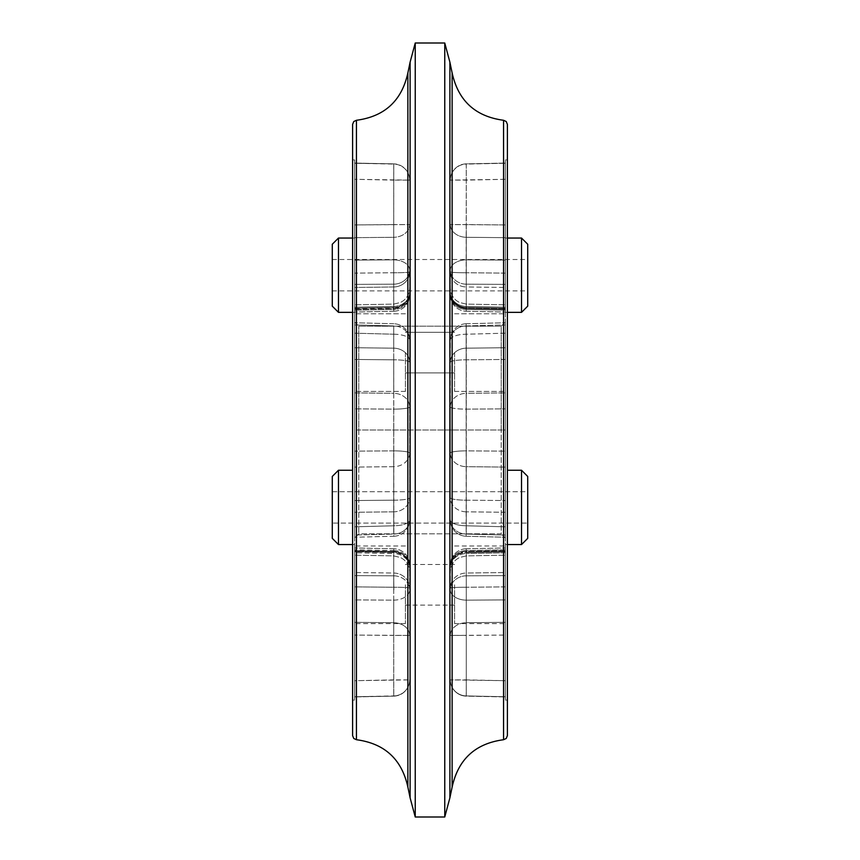 <?xml version="1.0" encoding="UTF-8"?>
<svg xmlns="http://www.w3.org/2000/svg" width="860" height="860" viewBox="0 0 860 860"><rect width="100%" height="100%" fill="white"/><g stroke="black" fill="none" stroke-linecap="round" stroke-linejoin="round"><path stroke-width="0.64" stroke-dasharray="4.3 3.22" d="M466.142 270.115L466.281 284.187A16.254 14.072 180 0 1 450.317 270.115L450.317 292.346A16.254 14.072 180 0 0 466.281 306.429A16.254 14.072 180 0 1 450.317 292.346A16.254 15.125 0 0 0 466.281 307.471L466.249 308.6L466.281 307.471A16.254 15.125 -0 0 1 450.317 292.346L450.317 294.98A16.254 14.47 180 0 0 466.281 309.45L505.336 310.202L505.336 312.04L505.336 224.922L505.336 310.202L505.336 304.805L505.336 310.202L466.281 309.45L466.227 311.234L466.281 304.117L466.281 309.45A16.254 14.47 0 0 1 450.317 294.98A16.254 12.846 0 0 0 466.281 307.837L466.227 311.234L466.281 307.837L505.336 308.611L466.281 307.837L466.281 286.982L505.336 287.466L466.281 286.982L466.281 272.76L466.281 307.837A16.254 12.846 180 0 1 450.317 294.98L450.317 271.943A16.254 15.039 -0 0 0 466.281 286.982A16.254 15.039 180 0 1 450.317 271.943L450.317 270.115A16.254 14.072 0 0 0 466.281 284.187L466.281 259.849A16.254 10.266 -0 0 0 450.317 270.115A16.254 10.266 180 0 1 466.281 259.849L505.336 260.085L505.336 163.26L505.336 308.202L505.336 304.805L505.336 308.202L505.336 307.181L505.336 308.202L505.336 307.181L466.281 306.429L505.336 307.181L505.336 260.085L466.281 259.849L466.281 164.077A16.254 16.039 -0 0 0 450.317 180.116A16.254 16.039 180 0 1 466.281 164.077L466.281 180.116L466.227 163.862L505.336 163.26L505.336 224.922L466.281 224.589L466.281 237.296A16.254 12.707 180 0 1 450.317 224.589A16.254 12.707 180 0 0 466.281 237.296L466.281 180.116L450.317 180.116L505.336 179.31L505.336 163.26L466.281 164.077L466.142 270.115M505.336 333.185L466.281 334.217A16.254 5.784 0 0 0 450.317 340.001L450.317 453.048A16.254 13.652 -0 0 0 466.281 466.69L466.26 453.048L466.281 466.69L505.336 467.087L505.336 512.259L505.336 451.156L505.336 467.087L466.281 466.69L466.281 511.84A16.254 14.072 0 0 1 450.317 497.768L450.317 340.001A16.254 5.784 180 0 1 466.281 334.217L505.336 333.185L505.336 526.814L505.336 324.94L505.336 451.156L505.336 347.741L466.281 348.16A16.254 14.072 180 0 0 450.317 362.232A16.254 14.072 180 0 1 466.281 348.16L466.281 359.813L466.281 348.16L505.336 347.741L505.336 333.185M466.281 409.145L505.336 408.844L466.281 409.145L466.26 406.952L466.281 393.31L505.336 392.912L466.281 393.31L466.26 406.952L466.281 450.855L505.336 451.156L466.281 450.855L466.281 409.145A16.254 2.193 0 0 1 450.317 406.952L450.317 453.048A16.254 13.652 180 0 0 466.281 466.69L466.281 500.187A16.254 2.419 -0 0 1 450.317 497.768A16.254 14.072 0 0 0 466.281 511.84L466.281 500.187L505.336 500.531L466.281 500.187A16.254 2.419 0 0 1 450.317 497.768L450.317 406.952A16.254 13.652 180 0 1 466.281 393.31L466.281 359.813L466.281 393.31A16.254 13.652 0 0 0 450.317 406.952A16.254 2.193 180 0 0 466.281 409.145M466.281 600.151A16.254 10.266 0 0 1 450.317 589.885L450.317 567.654A16.254 14.072 0 0 1 466.281 553.571A16.254 14.072 0 0 0 450.317 567.654A16.254 15.125 180 0 1 466.281 552.529L466.249 551.4L466.281 552.529A16.254 15.125 180 0 0 450.317 567.654L450.317 565.02A16.254 14.47 0 0 1 466.281 550.55L505.336 549.798L505.336 555.195L505.336 547.96L505.336 551.389L505.336 549.798L466.281 550.55L466.227 548.766L466.281 555.883L466.281 550.55A16.254 14.47 180 0 0 450.317 565.02A16.254 12.846 180 0 1 466.281 552.163L466.227 548.766L466.281 552.163L505.336 551.389L505.336 572.534L505.336 551.389L466.281 552.163L466.281 573.018L505.336 572.534L505.336 586.885L505.336 572.534L466.281 573.018L466.281 587.24L466.281 552.163A16.254 12.846 -0 0 0 450.317 565.02L450.317 588.057A16.254 15.039 180 0 1 466.281 573.018A16.254 15.039 0 0 0 450.317 588.057L450.317 589.885A16.254 10.266 180 0 0 466.281 600.151L505.336 599.914L505.336 696.74L505.336 552.819L466.281 553.571L505.336 552.819L505.336 599.914L466.281 600.151L466.281 575.813A16.254 14.072 180 0 0 450.317 589.885A16.254 14.072 0 0 1 466.281 575.813L466.281 695.923A16.254 16.039 180 0 1 450.317 679.884A16.254 16.254 0 0 0 466.227 696.138L466.281 679.884L466.227 696.138L505.336 696.933L466.238 696.138A16.254 16.254 0 0 1 450.317 679.884A16.254 16.039 -0 0 0 466.281 695.923L505.336 696.74L505.336 586.885L505.336 635.078L466.281 635.411L466.281 622.704A16.254 12.707 -0 0 0 450.317 635.411A16.254 12.707 0 0 1 466.281 622.704L466.281 679.884L450.317 679.884L505.336 680.69L505.336 635.078L450.317 635.411L466.281 635.411L466.281 679.884L505.336 680.69L505.336 696.74L466.281 695.923L466.281 600.151M507.4 735.601L507.4 124.399M505.336 430L505.336 700.094L505.336 159.906L505.336 430L358.792 430L358.792 533.823L358.792 326.176L358.792 430L354.664 430L354.664 700.094L354.664 159.906L354.664 526.814L393.719 525.783A16.254 5.784 -0 0 0 409.683 519.999L409.683 406.952A16.254 13.652 180 0 0 393.719 393.31L393.74 406.952L393.719 393.31L354.664 392.912L354.664 359.469L354.664 451.156L354.664 392.912L393.719 393.31L393.719 348.16L393.719 359.813L354.664 359.469L354.664 347.741L354.664 359.469L393.719 359.813L393.719 393.31A16.254 13.652 0 0 1 409.683 406.952L409.683 453.048A16.254 13.652 0 0 1 393.719 466.69L354.664 467.087L354.664 500.531L354.664 451.156L354.664 467.087L393.719 466.69L393.74 453.048L393.719 511.84A16.254 14.072 180 0 0 409.683 497.768A16.254 14.072 180 0 1 393.719 511.84L393.719 466.69A16.254 13.652 180 0 0 409.683 453.048L409.683 519.999A16.254 14.072 180 0 1 393.719 534.071L393.719 525.783L354.664 526.814L354.664 430L501.208 430L501.208 533.823L358.792 533.823L354.664 537.952L358.792 533.823L501.208 533.823L501.208 326.176L358.792 326.176L501.208 326.176L501.208 430L505.336 430M393.719 259.849A16.254 10.266 0 0 1 409.683 270.115L409.683 271.943A16.254 15.039 180 0 1 393.719 286.982L393.719 272.76L354.664 273.114L354.664 237.672L354.664 308.611L354.664 273.114L393.719 272.76L393.719 286.982L354.664 287.466L393.719 286.982L393.719 307.837L354.664 308.611L354.664 310.202L354.664 304.805L354.664 312.04L354.664 308.611L393.719 307.837L393.772 311.234L393.719 286.982A16.254 15.039 -0 0 0 409.683 271.943L409.683 294.98A16.254 14.47 0 0 1 393.719 309.45L393.772 311.234L393.719 309.45L354.664 310.202L393.719 309.45L393.719 304.117L393.719 307.471A16.254 15.125 180 0 0 409.683 292.346A16.254 14.072 0 0 1 393.719 306.429L393.751 308.6L393.719 306.429A16.254 14.072 0 0 0 409.683 292.346A16.254 15.125 180 0 1 393.719 307.471L354.664 308.202L354.664 304.805L354.664 308.202L354.664 307.181L354.664 308.202L354.664 307.181L354.664 308.202L393.719 307.471L393.719 304.117L393.719 309.45A16.254 14.47 180 0 0 409.683 294.98A16.254 12.846 180 0 1 393.719 307.837A16.254 12.846 0 0 0 409.683 294.98L409.683 270.115A16.254 10.266 180 0 0 393.719 259.849L354.664 260.085L354.664 163.067L354.664 237.672L354.664 224.922L393.719 224.589L393.719 237.296A16.254 12.707 0 0 0 409.683 224.589A16.254 12.707 -0 0 1 393.719 237.296L393.719 224.589L409.683 224.589L354.664 224.922L354.664 163.26L354.664 284.38L354.664 260.085L393.719 259.849L393.719 284.187A16.254 14.072 180 0 0 409.683 270.115A16.254 14.072 0 0 1 393.719 284.187L393.719 164.077A16.254 16.039 180 0 1 409.683 180.116A16.254 16.254 0 0 0 393.772 163.862L354.664 163.26L393.719 164.077A16.254 16.039 0 0 1 409.683 180.116A16.254 16.254 0 0 0 393.772 163.862L393.719 180.116L393.772 163.862L354.664 163.067L393.762 163.862L393.719 259.849M393.719 450.855L354.664 451.156L393.719 450.855L393.74 453.048L393.719 409.145L354.664 408.844L393.719 409.145L393.719 450.855A16.254 2.193 180 0 1 409.683 453.048A16.254 2.193 0 0 0 393.719 450.855M393.719 334.217A16.254 5.784 180 0 1 409.683 340.001L409.683 362.232A16.254 14.072 0 0 0 393.719 348.16A16.254 14.072 -0 0 1 409.683 362.232L409.683 340.001A16.254 16.254 0 0 0 393.988 323.758A16.254 16.254 0 0 1 409.683 340.001A16.254 5.784 0 0 0 393.719 334.217L393.719 325.929A16.254 14.072 180 0 1 409.683 340.001A16.254 14.072 0 0 0 393.719 325.929L393.719 334.217L354.664 333.185L354.664 322.758L354.664 333.185L393.719 334.217L393.719 525.783A16.254 5.784 180 0 0 409.683 519.999A16.254 14.072 -0 0 1 393.719 534.071L393.719 511.84L354.664 512.259L354.664 500.531L354.664 512.259L393.719 511.84L393.719 534.071L354.664 535.06L354.664 512.259L354.664 537.242L354.664 526.814L354.664 535.06L393.719 534.071L393.848 536.242L354.664 537.242L393.848 536.242L393.719 334.217M393.719 575.813A16.254 14.072 180 0 1 409.683 589.885L409.683 588.057A16.254 15.039 0 0 0 393.719 573.018L393.719 587.24L354.664 586.885L354.664 622.328L354.664 551.389L354.664 586.885L393.719 587.24L393.719 573.018L354.664 572.534L393.719 573.018L393.719 552.163L354.664 551.389L354.664 549.798L354.664 555.195L354.664 547.96L354.664 551.389L393.719 552.163L393.772 548.766L393.719 573.018A16.254 15.039 180 0 1 409.683 588.057L409.683 565.02A16.254 14.47 180 0 0 393.719 550.55L393.772 548.766L393.719 550.55L354.664 549.798L393.719 550.55L393.719 555.883L393.719 552.529A16.254 15.125 0 0 1 409.683 567.654A16.254 14.072 180 0 0 393.719 553.571L393.751 551.4L393.719 553.571A16.254 14.072 180 0 1 409.683 567.654A16.254 15.125 -0 0 0 393.719 552.529L354.664 551.797L354.664 552.819L354.664 551.797L354.664 552.819L354.664 551.797L393.719 552.529L393.719 555.883L393.719 550.55A16.254 14.47 0 0 1 409.683 565.02A16.254 12.846 0 0 0 393.719 552.163A16.254 12.846 180 0 1 409.683 565.02L409.683 589.885A16.254 14.072 -0 0 0 393.719 575.813L393.858 589.885L393.719 575.813L354.664 575.62L354.664 552.819L393.719 553.571L393.719 575.813L393.719 553.571L354.664 552.819L354.664 599.914L354.664 575.62L393.719 575.813M352.6 124.399L352.6 735.601M332.283 244.24L332.283 306.16M338.474 312.352L338.474 238.048M338.474 544.552L338.474 470.248L338.474 507.4L338.474 470.248L332.283 476.44L332.283 538.36M527.717 306.16L527.717 244.24M521.525 238.048L521.525 312.352M527.717 538.36L527.717 476.44L527.717 507.4L527.717 476.44L521.525 470.248L521.525 544.552M454.585 584.8L454.585 623.607L454.585 584.8M405.415 584.8L405.415 623.607L405.415 584.8M454.585 352.6L454.585 391.408L454.585 352.6M405.415 352.6L405.415 391.408L405.415 352.6M505.336 507.4L505.336 470.248L505.336 507.4M505.336 275.2L505.336 238.048L505.336 275.2M354.664 507.4L354.664 470.248L354.664 507.4M354.664 275.2L354.664 238.048L354.664 275.2M332.283 491.716L527.717 491.716L527.717 523.084L527.717 491.716L527.717 523.084L527.717 491.716L332.283 491.716L332.283 523.084L527.717 523.084L332.283 523.084L332.283 491.716M415.24 43L415.24 817M444.76 43L444.76 817M354.664 352.6L354.664 391.408L354.664 352.6M354.664 584.8L354.664 623.607L354.664 584.8M505.336 352.6L505.336 391.408L505.336 352.6M505.336 584.8L505.336 623.607L505.336 584.8M507.4 430L507.4 159.906L507.4 430M354.664 284.38L354.664 307.181L393.719 306.429L393.719 284.187L354.664 284.38L354.664 307.181L393.719 306.429L393.719 284.187L354.664 284.38M354.664 680.69L354.664 599.914L354.664 696.933L354.664 622.328L354.664 635.078L393.719 635.411L393.719 622.704A16.254 12.707 180 0 1 409.683 635.411A16.254 12.707 180 0 0 393.719 622.704L393.719 635.411L409.683 635.411L354.664 635.078L354.664 680.69L393.719 679.884L393.719 695.923A16.254 16.039 0 0 0 409.683 679.884A16.254 16.039 180 0 1 393.719 695.923L354.664 696.74L393.772 696.138L393.719 635.411L393.719 679.884L409.683 679.884L354.664 680.69M354.664 324.94L354.664 347.741L393.719 348.16L393.719 325.929L354.664 324.94L354.664 347.741L393.719 348.16L393.719 325.929L354.664 324.94M393.719 600.151A16.254 10.266 0 0 0 409.683 589.885A16.254 10.266 180 0 1 393.719 600.151L354.664 599.914L393.719 600.151L393.719 695.923L393.719 600.151M354.664 322.048L358.792 326.176L354.664 322.048M505.336 535.06L505.336 512.259L466.281 511.84L466.281 534.071A16.254 14.072 0 0 1 450.317 519.999A16.254 16.254 0 0 0 466.012 536.242A16.254 16.254 0 0 1 450.317 519.999A16.254 5.784 180 0 0 466.281 525.783L466.281 534.071A16.254 14.072 180 0 1 450.317 519.999A16.254 5.784 -0 0 0 466.281 525.783L505.336 526.814L505.336 537.242L505.336 526.814L466.281 525.783L466.152 323.758L466.152 536.242L505.336 537.242L466.152 536.242L466.281 534.071L505.336 535.06L505.336 512.259L466.281 511.84L466.281 534.071L505.336 535.06M505.336 179.31L505.336 224.922L450.317 224.589L466.281 224.589L466.281 180.116L505.336 179.31M466.281 325.929A16.254 14.072 0 0 0 450.317 340.001A16.254 14.072 180 0 1 466.281 325.929L466.281 348.16L466.281 325.929L505.336 324.94L466.281 325.929M505.336 586.885L466.281 587.24L505.336 586.885M505.336 273.114L466.281 272.76L505.336 273.114M505.336 537.952L501.208 533.823L505.336 537.952M501.208 326.176L505.336 322.048L501.208 326.176M409.683 406.952A16.254 2.193 180 0 1 393.719 409.145L393.74 406.952L393.719 409.145A16.254 2.193 0 0 0 409.683 406.952M407.866 72.928L407.866 787.072M410.113 797.854L410.113 62.146M449.887 62.146L449.887 797.854M452.134 787.072L452.134 72.928M503.551 120.282L503.551 739.718M356.448 739.718L356.448 120.282M409.683 362.232A16.254 2.419 -0 0 0 393.719 359.813A16.254 2.419 0 0 1 409.683 362.232M393.719 500.187A16.254 2.419 180 0 0 409.683 497.768A16.254 2.419 180 0 1 393.719 500.187L354.664 500.531L393.719 500.187M393.719 622.704L393.719 587.24L393.719 622.704L354.664 622.328L393.719 622.704M409.683 588.057A16.254 0.817 0 0 0 393.719 587.24A16.254 0.817 180 0 1 409.683 588.057M393.719 237.296L393.719 272.76L393.719 237.296L354.664 237.672L393.719 237.296M409.683 271.943A16.254 0.817 180 0 1 393.719 272.76A16.254 0.817 0 0 0 409.683 271.943M393.719 180.116L393.719 224.589L393.719 180.116L409.683 180.116L354.664 179.31L393.719 180.116M450.317 362.232A16.254 2.419 180 0 1 466.281 359.813A16.254 2.419 180 0 0 450.317 362.232M450.317 453.048A16.254 2.193 180 0 1 466.281 450.855L466.26 453.048L466.281 450.855A16.254 2.193 0 0 0 450.317 453.048M505.336 359.469L466.281 359.813L505.336 359.469M466.281 575.813L466.281 553.571L466.281 575.813L505.336 575.62L466.281 575.813M466.281 552.529L466.281 555.883L466.281 552.529L505.336 551.797L466.281 552.529M450.317 588.057A16.254 0.817 180 0 1 466.281 587.24L466.281 622.704L505.336 622.328L466.281 622.704L466.281 587.24A16.254 0.817 -0 0 0 450.317 588.057M466.281 284.187L466.281 306.429L466.281 284.187L505.336 284.38L466.281 284.187M466.281 307.471L466.281 304.117L466.281 307.471L505.336 308.202L466.281 307.471M450.317 271.943A16.254 0.817 0 0 0 466.281 272.76L466.281 237.296L505.336 237.672L466.281 237.296L466.281 272.76A16.254 0.817 180 0 1 450.317 271.943M505.336 700.094L507.4 700.094M354.664 700.094L352.6 700.094M405.415 605.117L454.585 605.117M405.415 372.917L454.585 372.917L405.415 372.917M521.525 470.248L507.4 470.248M507.4 238.048L505.336 238.048M352.6 470.248L338.474 470.248M352.6 238.048L354.664 238.048M332.283 290.884L527.717 290.884M405.415 391.408L354.664 391.408L405.415 391.408M405.415 623.607L354.664 623.607M454.585 391.408L505.336 391.408L454.585 391.408M454.585 623.607L505.336 623.607M454.585 545.992L505.336 545.992M454.585 313.792L505.336 313.792L454.585 313.792M405.415 313.792L354.664 313.792L405.415 313.792M405.415 545.992L354.664 545.992M332.283 259.516L527.717 259.516M352.6 312.352L354.664 312.352M352.6 544.552L354.664 544.552L352.6 544.552M507.4 312.352L505.336 312.352M507.4 544.552L505.336 544.552L507.4 544.552M405.415 332.283L454.585 332.283L405.415 332.283M405.415 564.482L454.585 564.482M354.664 159.906L352.6 159.906M393.988 536.242A16.254 16.254 0 0 0 409.683 519.999A16.254 16.254 0 0 1 393.988 536.242M393.848 323.758L354.664 322.758L393.848 323.758M393.719 555.883L400.652 557.57L403.523 559.387C407.522 562.698 409.575 566.944 409.683 572.126C409.575 566.944 407.522 562.698 403.523 559.387L400.76 557.624L393.719 555.883L354.664 555.195L393.719 555.883M409.683 567.654A16.254 16.254 0 0 0 393.772 551.4L354.664 550.647L393.751 551.4A16.254 16.254 0 0 1 409.683 567.654M393.772 696.138A16.254 16.254 0 0 0 409.683 679.884A16.254 16.254 0 0 1 393.772 696.138L354.664 696.933L393.762 696.138M409.683 565.02A16.254 16.254 0 0 0 393.805 548.766A16.254 16.254 0 0 1 409.683 565.02M393.772 548.766L354.664 547.96L393.772 548.766M393.719 304.117L400.652 302.43L403.523 300.613C407.522 297.302 409.575 293.056 409.683 287.874C409.575 293.056 407.522 297.302 403.523 300.613L400.652 302.43L393.719 304.117L354.664 304.805L393.719 304.117M393.772 308.6A16.254 16.254 0 0 0 409.683 292.346A16.254 16.254 0 0 1 393.772 308.6L354.664 309.353L393.751 308.6M393.805 311.234A16.254 16.254 0 0 0 409.683 294.98A16.254 16.254 0 0 1 393.805 311.234M393.772 311.234L354.664 312.04L393.772 311.234M505.336 159.906L507.4 159.906M466.012 323.758A16.254 16.254 0 0 0 450.317 340.001A16.254 16.254 0 0 1 466.012 323.758M466.152 323.758L505.336 322.758L466.152 323.758M466.281 555.883L459.347 557.57L456.477 559.387C452.478 562.698 450.425 566.944 450.317 572.126C450.425 566.944 452.478 562.698 456.477 559.387L459.347 557.57L466.281 555.883L505.336 555.195L466.281 555.883M466.195 548.766A16.254 16.254 0 0 0 450.317 565.02A16.254 16.254 0 0 1 466.195 548.766M466.227 551.4A16.254 16.254 0 0 0 450.317 567.654A16.254 16.254 0 0 1 466.227 551.4L505.336 550.647L466.249 551.4M466.227 548.766L505.336 547.96L466.227 548.766M466.281 304.117L459.347 302.43L456.477 300.613C452.478 297.302 450.425 293.056 450.317 287.874C450.425 293.056 452.478 297.302 456.477 300.613L459.24 302.376L466.281 304.117L505.336 304.805L466.281 304.117M466.227 163.862A16.254 16.254 0 0 0 450.317 180.116A16.254 16.254 0 0 1 466.227 163.862L505.336 163.067L466.238 163.862M450.317 294.98A16.254 16.254 0 0 0 466.195 311.234A16.254 16.254 0 0 1 450.317 294.98M450.317 292.346A16.254 16.254 0 0 0 466.227 308.6L505.336 309.353L466.249 308.6A16.254 16.254 0 0 1 450.317 292.346M466.227 311.234L505.336 312.04L466.227 311.234"/><path stroke-width="1.29" d="M507.4 124.399L507.4 735.601L506.26 738.45L503.551 739.718L503.551 120.282L506.26 121.55L507.4 124.399M356.448 739.718L353.739 738.45L352.6 735.601L352.6 124.399L353.739 121.55L356.448 120.282L356.448 739.718C384.656 743.491 401.792 759.272 407.866 787.072L407.866 72.928L410.113 62.146L410.113 797.854L415.24 817L415.24 43L410.113 62.146M338.474 312.352L332.283 306.16L332.283 244.24L338.474 238.048L338.474 312.352L352.6 312.352M332.283 507.4L332.283 476.44L338.474 470.248L338.474 544.552L352.6 544.552L338.474 544.552L332.283 538.36L332.283 507.4M521.525 238.048L527.717 244.24L527.717 306.16L521.525 312.352L521.525 238.048L507.4 238.048M521.525 470.248L527.717 476.44L527.717 538.36L521.525 544.552L521.525 470.248L507.4 470.248M503.551 120.282C475.344 116.508 458.208 100.727 452.134 72.928L449.887 62.146L449.887 797.854L444.76 817L444.76 43L415.24 43M452.134 72.928L452.134 787.072C458.208 759.272 475.344 743.491 503.551 739.718M338.474 470.248L352.6 470.248M338.474 238.048L352.6 238.048M449.887 62.146L444.76 43M444.76 817L415.24 817M356.448 120.282C384.656 116.508 401.792 100.727 407.866 72.928M521.525 312.352L507.4 312.352M521.525 544.552L507.4 544.552L521.525 544.552L527.717 538.36M332.283 538.36L338.474 544.552M449.887 797.854L452.134 787.072M407.866 787.072L410.113 797.854"/></g></svg>
